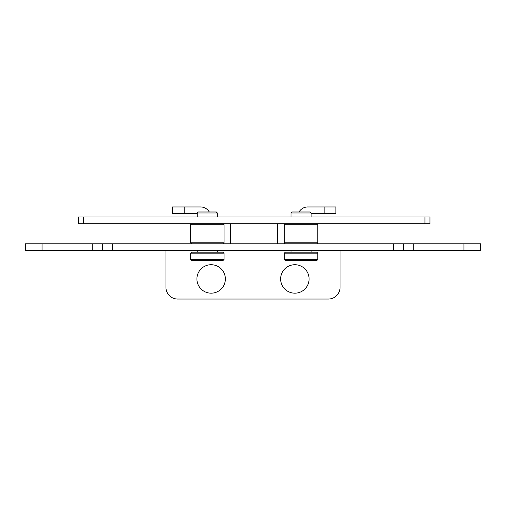 <?xml version="1.0" encoding="UTF-8"?>
<svg xmlns="http://www.w3.org/2000/svg" width="506" height="506" viewBox="0 0 506 506"><rect width="100%" height="100%" fill="white"/><g stroke="black" fill="none" stroke-linecap="round" stroke-linejoin="round"><path stroke-width="0.76" d="M424.945 217.004L429.967 217.004L429.967 223.703L78.373 223.703L78.373 217.004L424.945 217.004L424.945 223.703M277.611 243.791L277.611 223.703M230.73 223.703L230.73 243.791M209.294 211.982A10.044 10.044 0 0 0 200.591 206.96L172.464 206.96L172.464 213.652L197.245 213.652M299.046 211.982A10.044 10.044 0 0 1 307.749 206.96L335.876 206.96L335.876 213.652L311.095 213.652M224.031 259.527L223.026 260.533L191.553 260.533L190.547 259.527L224.031 259.527L224.031 253.164L190.547 253.164L190.547 259.527M190.547 253.164L191.553 252.165L223.026 252.165L224.031 253.164M197.245 250.489L197.245 252.165M217.333 252.165L217.333 250.489M223.026 243.791L224.031 242.785L190.547 242.785L191.553 243.791M224.031 242.785L224.031 224.702L190.547 224.702L190.547 242.785M223.026 223.703L224.031 224.702M190.547 224.702L191.553 223.703M217.333 217.004L217.333 212.988L216.334 211.982L198.251 211.982L197.245 212.988L217.333 212.988M197.245 212.988L197.245 217.004M317.793 259.527L316.788 260.533L285.308 260.533L284.309 259.527L317.793 259.527L317.793 253.164L284.309 253.164L284.309 259.527M284.309 253.164L285.308 252.165L316.788 252.165L317.793 253.164M291.001 250.489L291.001 252.165M311.095 252.165L311.095 250.489M316.788 243.791L317.793 242.785L284.309 242.785L285.308 243.791M317.793 242.785L317.793 224.702L284.309 224.702L284.309 242.785M316.788 223.703L317.793 224.702M284.309 224.702L285.308 223.703M311.095 217.004L311.095 212.988L310.089 211.982L292.006 211.982L291.001 212.988L311.095 212.988M291.001 212.988L291.001 217.004M463.958 243.791L480.7 243.791L480.7 250.489L25.3 250.489L25.3 243.791L463.958 243.791L463.958 250.489M102.313 243.791L102.313 250.489M403.687 250.489L403.687 243.791M340.064 250.489L340.064 287.319A11.72 11.72 0 0 1 328.343 299.04L177.657 299.04A11.72 11.72 0 0 1 165.936 287.319L165.936 250.489M280.628 278.951A14.231 14.231 0 0 1 294.859 264.72A14.231 14.231 0 0 1 309.09 278.951A14.231 14.231 0 0 1 294.859 293.183A14.231 14.231 0 0 1 280.628 278.951M196.91 278.951A14.231 14.231 0 0 1 211.141 264.72A14.231 14.231 0 0 1 225.372 278.951A14.231 14.231 0 0 1 211.141 293.183A14.231 14.231 0 0 1 196.91 278.951M184.184 213.652L184.184 206.96M83.395 223.703L83.395 217.004M324.156 206.96L324.156 213.652M42.042 250.489L42.042 243.791M92.269 243.791L92.269 250.489M112.364 250.489L112.364 243.791M393.636 243.791L393.636 250.489M413.731 250.489L413.731 243.791"/></g></svg>
